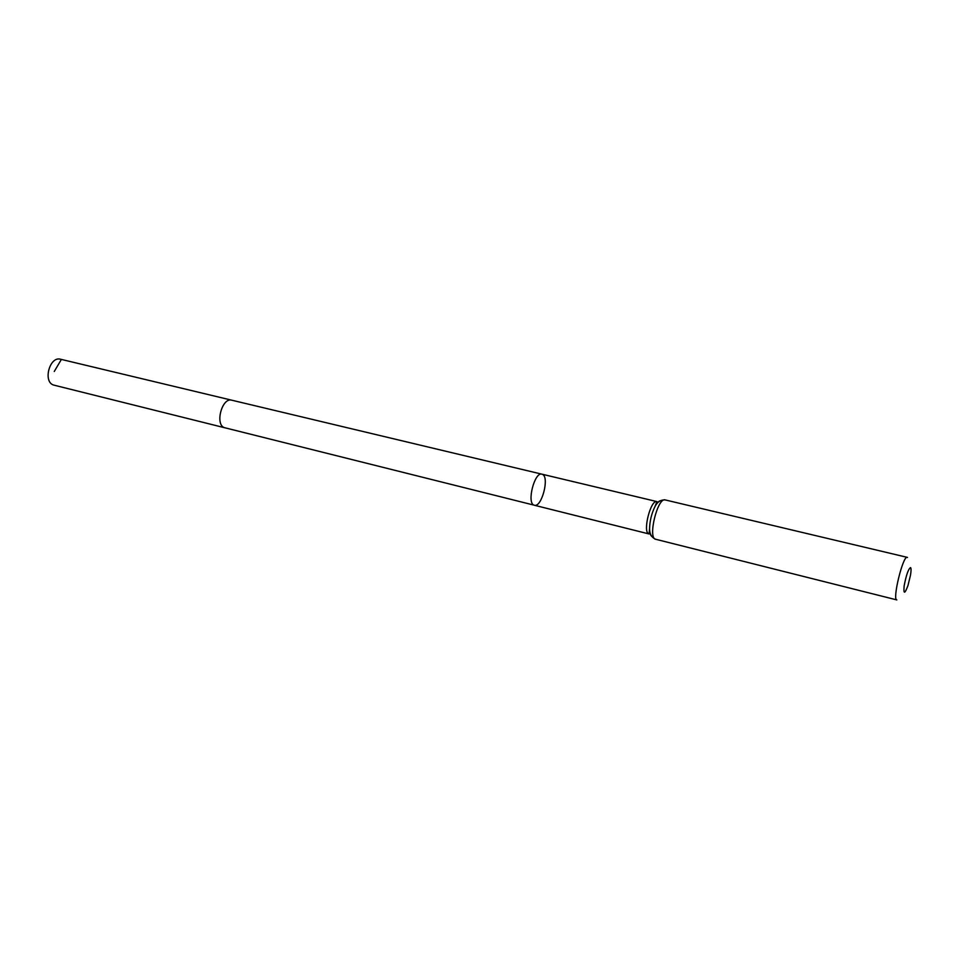 <?xml version="1.0" encoding="UTF-8"?>
<svg xmlns="http://www.w3.org/2000/svg" width="959" height="959" viewBox="0 0 959 959"><rect width="100%" height="100%" fill="white"/><g stroke="black" fill="none" stroke-linecap="round" stroke-linejoin="round"><path stroke-width="1.44" d="M541.943 474.178L231.826 400.215C221.973 397.074 214.648 424.885 224.574 427.702L533.995 505.129C526.539 502.9 534.607 471.528 541.943 474.178L542.446 474.357C549.735 477.055 541.667 507.838 534.355 505.249L533.995 505.129C526.539 502.9 534.607 471.528 541.943 474.178L656.963 501.605C650.765 499.183 642.422 531.885 648.752 533.851L650.454 533.779M910.606 567.596C911.23 568.351 911.194 570.893 910.487 575.232L907.969 585.553C904.685 594.28 903.414 594.4 904.145 585.901C906.255 574.885 908.401 568.783 910.606 567.596M907.226 557.347L665.258 499.939C657.598 497.002 647.493 538.335 655.656 539.258L896.821 599.914C892.086 599.95 903.042 555.129 907.226 557.347L907.514 557.503M225.065 427.846L53.692 385.074C42.64 381.994 49.628 355.873 60.597 359.241L231.814 400.215M61.352 359.469L54.267 371.469M651.629 536.249C650.31 535.17 649.627 532.641 649.579 528.673C649.77 520.905 651.581 513.521 654.985 506.532C656.855 503.031 658.629 501.113 660.307 500.754M534.355 505.249L649.051 533.959L649.579 528.673C649.543 533.911 651.569 537.436 655.656 539.258M665.258 499.939C660.799 499.675 657.371 501.869 654.985 506.532L656.963 501.605"/></g></svg>
